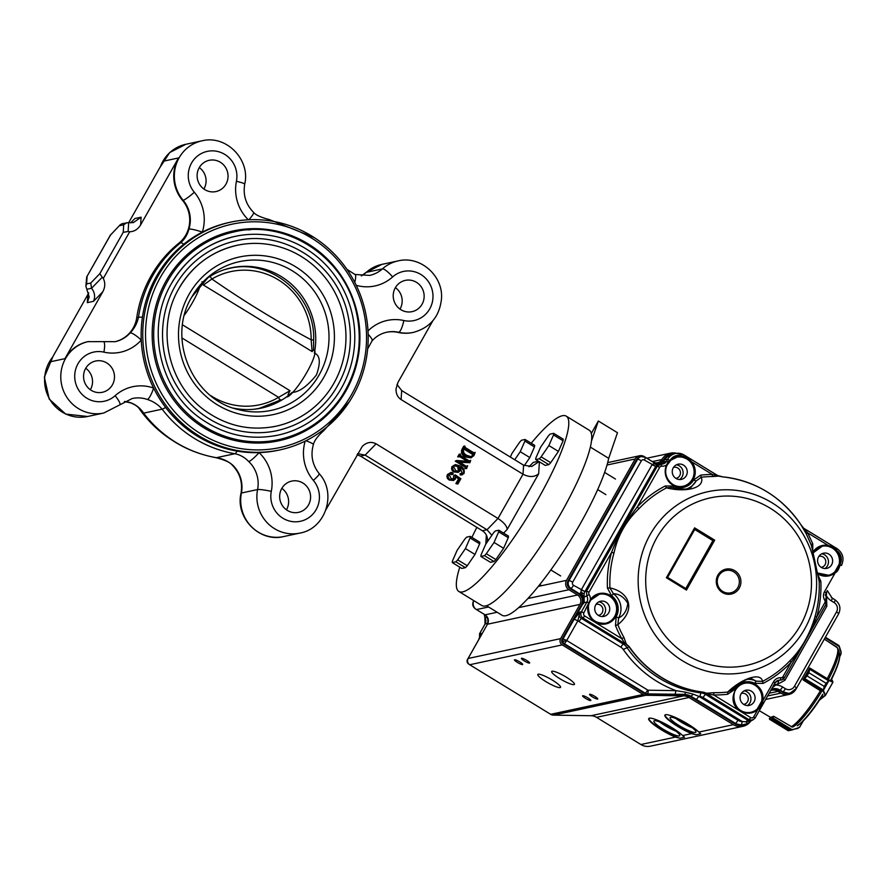 <?xml version="1.0" encoding="UTF-8"?>
<svg xmlns="http://www.w3.org/2000/svg" width="887" height="887" viewBox="0 0 887 887"><rect width="100%" height="100%" fill="white"/><g stroke="black" fill="none" stroke-linecap="round" stroke-linejoin="round"><path stroke-width="1.33" d="M591.307 433.466L598.348 421.015L617.474 432.723L608.693 458.335A100.519 19.148 121.5 0 1 557.912 559.819A100.519 19.148 121.5 0 1 502.131 615.301L486.508 605.732M608.693 458.335L590.332 447.092M598.348 421.015L591.441 441.149M90.341 389.748A15.988 15.445 77.9 0 0 85.74 368.282M203.899 189.031A15.988 15.445 77.9 0 0 199.298 167.565M400.004 309.097A15.988 15.445 77.9 0 0 395.391 287.643M91.272 390.358A15.988 15.445 77.9 0 0 114.124 373.416A15.988 15.445 77.9 0 0 83.733 373.992A15.988 15.445 77.9 0 0 91.272 390.358M231.019 222.072L229.4 222.415A116.507 112.538 77.9 0 0 202.336 232.106A116.507 112.538 77.9 0 0 183.731 244.235A116.507 112.538 77.9 0 0 142.408 317.258A116.507 112.538 77.9 0 0 141.255 340.076A116.507 112.538 77.9 0 0 153.595 388.029A116.507 112.538 77.9 0 0 165.603 407.41A116.507 112.538 77.9 0 0 236.962 451.095A116.507 112.538 77.9 0 0 259.082 452.614A116.507 112.538 77.9 0 0 278.296 450.252L279.915 449.897A116.507 112.538 77.9 0 0 368.127 333.678A116.507 112.538 77.9 0 0 272.364 221.218A116.507 112.538 77.9 0 0 231.019 222.072A116.507 112.538 77.9 0 0 144.071 316.604A116.507 112.538 77.9 0 0 198.987 435.827A116.507 112.538 77.9 0 0 279.915 449.897M204.83 189.641A15.988 15.445 77.9 0 0 227.682 172.699A15.988 15.445 77.9 0 0 197.291 173.287A15.988 15.445 77.9 0 0 204.83 189.641M400.924 309.718A15.988 15.445 77.9 0 0 423.786 292.777A15.988 15.445 77.9 0 0 393.396 293.353A15.988 15.445 77.9 0 0 400.924 309.718M200.673 433.743A114.223 110.332 77.9 0 0 366.553 337.637A114.223 110.332 77.9 0 0 200.917 236.208A114.223 110.332 77.9 0 0 200.673 433.743M203.999 427.867A107.371 103.712 77.9 0 0 278.573 440.839A107.371 103.712 77.9 0 0 358.714 353.725A107.371 103.712 77.9 0 0 308.099 243.858A107.371 103.712 77.9 0 0 233.525 230.886A107.371 103.712 77.9 0 0 153.384 318.001A107.371 103.712 77.9 0 0 203.999 427.867M453.213 474.046L452.159 474.212L451.272 473.148L449.144 474.456L451.095 478.525L453.845 479.268L455.009 478.37L455.242 474.867L460.863 478.714L457.825 484.091L457.038 483.337L459.732 478.581L455.596 475.742L455.419 479.058L453.523 480.488L449.354 480.067C447.048 478.703 446.427 476.84 447.503 474.478L451.017 472.416L452.68 472.671L453.213 474.046L450.995 474.467L450.053 473.37M452.048 474.301L450.995 474.467M453.235 479.302L453.7 475.643L455.242 474.867M455.973 477.051L458.579 478.825L455.885 483.592L457.825 484.091M458.246 472.372L453.989 471.951C451.793 470.687 451.117 468.89 451.982 466.584L455.364 464.577L460.198 465.919C463.624 467.626 464.877 470.188 463.956 473.614L461.473 474.756L461.096 473.658L463.557 473.237C463.968 470.487 462.726 468.524 459.832 467.338L460.065 470.842L458.246 472.372L455.142 471.707C452.947 470.432 452.281 468.646 453.135 466.329L455.364 464.577M460.32 475L462.382 474.811L460.32 475L459.943 473.913L460.885 473.702M461.34 474.057L462.404 473.481L460.431 468.768M503.594 533.12L507.231 529.362C506.843 525.958 503.761 522.332 497.984 518.474L376.077 443.833C371.354 441.371 366.786 442.181 362.362 446.283L326.039 509.526M432.823 320.784L397.953 382.419L396.034 388.839C395.89 393.64 397.587 397.221 401.124 399.582L523.02 474.223L523.574 465.165L401.667 390.524L396.999 384.437M368.138 334.288A11.42 2.417 -138.3 0 1 372.085 340.819C376.132 336.361 381.022 333.49 386.765 332.226A29.703 28.683 77.9 0 1 398.729 332.292L398.152 332.414A36.555 35.303 77.9 0 0 412.887 332.492L413.464 332.37C430.262 327.636 439.597 316.459 441.482 298.841C443.456 275.857 420.272 255.323 398.119 260.9A36.555 35.303 77.9 0 0 382.419 268.905L366.231 272.376A29.703 28.683 77.9 0 1 361.364 275.879M398.152 332.414A29.703 28.683 77.9 0 0 386.477 332.292M475.177 452.359L474.002 455.508L470.975 457.88L466.362 456.672C462.892 454.843 461.861 452.204 463.291 448.744L464.832 446.017L465.254 447.525L474.157 452.969L475.177 452.359L473.902 452.813M470.975 457.88L465.209 456.916C461.728 455.098 460.708 452.448 462.127 448.988L463.668 446.272L464.832 446.017M459.61 462.249L469.933 462.692L459.3 461.894L466.518 466.473L467.338 466.207L466.407 466.407M466.518 466.473L467.615 465.708L466.263 466.318M464.988 468.558L466.595 468.591L464.988 468.558L465.098 467.183L455.253 461.151L456.65 460.486L468.336 461.362M459.488 456.517L467.261 461.273M457.681 456.86L459.289 456.883L457.681 456.86L459.156 454.244L460.309 454L460.652 455.652L469.556 461.107L470.42 460.763L469.367 460.985M469.556 461.107L470.664 460.331L469.301 460.952M376.077 443.833L365.122 455.12L360.499 456.118L482.395 530.759L487.018 529.761L497.984 518.474L523.02 474.223C529.184 477.383 534.395 477.25 538.664 473.802L539.396 461.805M357.649 453.645L365.122 455.12L487.018 529.761L491.853 535.293M130.666 222.87L134.935 218.501L141.111 217.182L133.372 222.615L128.659 222.637L128.127 231.518L129.702 231.762L103.291 278.44C105.387 282.687 105.231 287.111 102.825 291.723L64.951 358.658L49.916 361.885L88.744 292.932M287.366 510.424A15.988 15.445 77.9 0 0 310.228 493.482A15.988 15.445 77.9 0 0 279.837 494.07A15.988 15.445 77.9 0 0 287.366 510.424M286.446 509.814A15.988 15.445 77.9 0 0 281.833 488.349M129.702 231.762C134.292 231.596 137.928 229.312 140.634 224.888L178.509 157.953A36.555 35.303 77.9 0 0 182.567 200.418A29.703 28.683 77.9 0 1 178.886 243.171A118.791 114.745 77.9 0 0 136.753 317.635A29.703 28.683 77.9 0 1 114.866 341.739M183.731 244.235A11.42 2.661 -128.8 0 0 180.615 242.794C184.696 239.268 187.467 234.689 188.931 229.079A29.703 28.683 77.9 0 0 183.154 200.285L182.567 200.418M165.603 407.41A11.42 1.297 142.7 0 1 162.144 409.173C158.163 404.583 153.218 401.334 147.309 399.449A11.42 2.55 109.2 0 0 153.595 388.029A41.124 39.715 77.9 0 0 115.088 395.724A25.124 24.271 77.9 0 1 75.528 382.774A25.124 24.271 77.9 0 1 103.879 352.139A11.42 2.705 -77.3 0 0 103.491 341.617L115.155 341.683A29.703 28.683 77.9 0 0 130.189 332.902C134.447 328.401 137.219 323.19 138.483 317.258L136.753 317.635M103.491 341.617L87.88 341.661A36.555 35.303 77.9 0 0 64.951 358.658M124.435 401.512L130.766 402.909A11.42 2.55 109.2 0 0 131.121 402.92C136.299 404.971 140.468 408.375 143.639 413.142A11.42 1.297 142.7 0 1 143.206 413.098C162.133 437.335 186.436 452.204 216.118 457.703C224.788 459.976 230.121 462.404 232.117 464.976A11.42 1.707 -46.4 0 0 232.571 465.032C227.859 461.029 222.471 458.579 216.395 457.692A118.791 114.745 -102.1 0 1 143.639 413.142L162.144 409.173A118.791 114.745 77.9 0 0 234.889 453.723L216.395 457.692A11.42 2.761 99.7 0 1 216.118 457.703M232.571 465.032A29.703 28.683 77.9 0 1 241.397 493.028A36.555 35.303 77.9 0 0 283.718 536.557C259.525 542.777 235.099 517.72 241.02 493.25A11.42 1.209 11.2 0 1 241.397 493.028L257.585 489.557A29.703 28.683 77.9 0 0 248.748 461.562C244.779 457.404 240.155 454.787 234.889 453.723A11.42 2.761 -80.3 0 0 236.962 451.095M138.782 408.009A116.507 112.538 77.9 0 0 171.646 439.897M178.509 157.953L163.474 161.179L128.704 222.648M531.224 443.234A102.803 19.581 121.5 0 1 566.228 416.136A102.803 19.581 121.5 0 1 538.564 498.228A102.803 19.581 121.5 0 1 458.867 591.485A102.803 19.581 121.5 0 1 459.776 567.181M471.906 537.378A102.803 19.581 121.5 0 1 476.851 527.366M566.228 416.136L589.179 430.195A102.803 19.581 121.5 0 1 561.515 512.287A102.803 19.581 121.5 0 1 481.818 605.544L458.867 591.485M474.157 452.969L474.966 452.725L474.068 452.913M463.912 448.755L463.757 448.988C462.903 451.882 463.968 454.011 466.939 455.364L471.529 456.794L473.547 455.242L473.547 454.044L464.644 448.6L463.757 448.988L472.394 454.288L473.547 454.044M463.291 448.744L462.127 448.988M466.362 456.672L465.209 456.916M473.547 455.242L472.383 455.486L472.394 454.288M470.93 456.86L472.383 455.486M470.664 460.331L469.933 462.692M458.834 456.605L460.309 454M468.791 461.262L460.397 456.118L459.289 456.883M459.577 456.384L460.397 456.118L459.632 456.273M466.141 468.314L466.252 466.939L456.406 460.907L455.253 461.151M466.252 466.939L465.098 467.183M466.429 467.804L465.276 468.059M467.615 465.708L466.595 468.591M462.493 473.813L463.557 473.237L462.404 473.481M459.943 473.913L462.038 473.447M458.878 466.762L454.909 465.697L453.579 466.617L455.774 470.642L458.313 471.263L459.499 470.42L458.878 466.762L454.377 465.875M453.135 466.329L451.982 466.584M455.142 471.707L453.989 471.951M459.499 470.42L458.346 470.664L457.725 467.005M457.692 471.319L458.346 470.664M459.732 478.581L458.579 478.825M457.038 483.337L455.885 483.592M454.854 475.388L453.7 475.643M455.009 478.37L453.845 478.614M453.523 480.488L450.507 479.812C448.201 478.459 447.591 476.596 448.667 474.235L447.503 474.478M448.667 474.235L451.017 472.416M450.507 479.812L449.354 480.067M487.429 541.735L487.517 540.826C487.639 536.458 485.932 533.098 482.395 530.759M538.509 461.262L533.275 462.393L529.007 466.75M539.074 461.606L531.712 466.495L523.574 465.165M270.579 220.93A11.42 2.761 -80.3 0 0 269.615 219.688C260.944 217.404 255.611 214.976 253.615 212.403A11.42 1.707 133.6 0 1 248.892 219.765M354.756 282.376A11.42 2.55 -70.8 0 0 354.966 274.471L369.668 275.402A29.703 28.683 77.9 0 0 382.419 268.905A11.42 2.594 48.2 0 1 392.619 276.944A25.124 24.271 77.9 0 1 432.169 289.894A25.124 24.271 77.9 0 1 403.829 320.529A41.124 39.715 77.9 0 0 368.005 330.951M248.349 219.788A41.124 39.715 77.9 0 1 236.408 181.303A25.124 24.271 77.9 0 0 206.316 151.61A25.124 24.271 77.9 0 0 194.331 192.257A41.124 39.715 77.9 0 1 202.336 232.106A11.42 1.497 -162.6 0 0 188.931 229.079M130.189 332.902A11.42 2.417 41.7 0 1 141.255 340.076A41.124 39.715 77.9 0 1 103.879 352.139M305.915 440.75A11.42 1.497 17.4 0 1 313.377 444.598C310.395 455.275 312.346 464.965 319.209 473.669A11.42 1.43 139.9 0 1 313.366 480.41A25.124 24.271 77.9 0 1 301.38 521.057A25.124 24.271 77.9 0 1 271.3 491.365A41.124 39.715 77.9 0 0 259.082 452.614A11.42 1.707 -46.4 0 1 248.748 461.562M103.291 278.44L102.282 277.199L91.538 288.264L86.826 289.273L89.199 296.912L87.325 302.655L87.791 294.95M86.826 289.273L85.884 286.224L86.627 283.929L90.751 283.042L91.538 288.264C94.787 292.411 95.441 296.768 93.501 301.325L87.325 302.655M360.499 456.118L357.029 454.754M102.282 277.199L99.81 273.706L90.751 283.042M128.127 231.518L123.238 232.305L99.81 273.706M128.659 222.637L122.206 223.635L120.277 224.699L110.509 235.033L86.693 276.966L85.884 286.224M126.786 222.648L123.692 224.821L119.568 225.708M110.509 235.033L120.277 224.699M233.469 408.142A71.736 69.286 77.9 0 0 261.388 408.087A71.736 69.286 77.9 0 0 292.1 392.464C299.318 392.01 307.434 386.178 316.448 374.946C320.828 362.55 320.129 355.266 314.364 353.104A71.736 69.286 77.9 0 0 231.285 267.807A71.736 69.286 77.9 0 0 205.806 279.217M273.828 435.938A101.661 98.202 77.9 0 0 277.786 435.173A101.661 98.202 77.9 0 0 352.461 315.173A101.661 98.202 77.9 0 0 235.122 236.374A101.661 98.202 77.9 0 0 171.346 283.663M272.475 426.902A92.525 89.365 77.9 0 0 275.868 426.237A92.525 89.365 77.9 0 0 343.834 317.025A92.525 89.365 77.9 0 0 237.04 245.311A92.525 89.365 77.9 0 0 178.997 288.342M175.171 286.002A97.093 93.778 77.9 0 0 180.682 391.954A97.093 93.778 77.9 0 0 276.822 430.705C299.806 425.483 318.355 413.22 332.459 393.906C349.633 368.659 354.467 340.963 346.95 310.816C333.734 259.869 280.314 229.633 236.086 240.843A97.093 93.778 77.9 0 0 175.171 286.002M313.366 349.966L312.135 351.585L311.149 339.799A68.133 65.804 77.9 0 0 278.274 279.804A68.133 65.804 77.9 0 0 211.893 279.028C244.368 301.525 277.454 321.781 311.149 339.799L313.632 340.031C315.55 295.837 271.012 257.94 229.312 268.439A71.525 69.086 77.9 0 0 223.857 269.859M224.123 269.77A71.525 69.086 -102.1 0 1 229.201 268.473A71.525 69.086 -102.1 0 1 229.256 268.451M259.27 408.33A71.525 69.086 -102.1 0 1 259.215 408.342A71.525 69.086 -102.1 0 1 254.059 409.24M210.74 395.635A68.133 65.804 77.9 0 0 278.596 397.343A3.659 0.898 59.4 0 1 279.405 400.458L280.691 399.671M182.545 324.864L289.994 390.712L278.596 397.343L181.968 337.969M314.774 350.842A27.419 5.222 121.5 0 1 305.339 374.935A27.419 5.222 121.5 0 1 287.277 396.977M184.463 315.051A27.419 5.222 -58.5 0 0 200.362 284.849M288.02 394.782L289.994 390.712M312.135 351.585L203.422 285.026L201.892 281.711M209.864 276.478A3.659 0.898 -120.6 0 1 211.893 279.028L203.422 285.026M253.771 409.262A71.525 69.086 77.9 0 0 259.326 408.319L279.405 400.458A3.659 0.898 59.4 0 1 279.338 400.492A71.525 69.086 77.9 0 1 259.326 408.319L259.215 408.342M559.752 678.633A13.072 2.295 29.5 0 1 551.681 671.492A13.072 2.295 29.5 0 1 564.187 675.927A13.072 2.295 29.5 0 1 574.432 684.365A13.072 2.295 29.5 0 1 559.752 678.633M692.137 727.684A14.846 2.606 29.5 0 1 675.894 718.503M686.782 724.047A14.846 2.606 29.5 0 1 695.94 732.163A14.846 2.606 29.5 0 1 681.737 727.118A14.846 2.606 29.5 0 1 670.095 717.539A14.846 2.606 29.5 0 1 686.782 724.047M675.949 731.154A14.846 2.606 29.5 0 1 659.717 721.974M670.594 727.517A14.846 2.606 29.5 0 1 679.752 735.645A14.846 2.606 29.5 0 1 665.549 730.589A14.846 2.606 29.5 0 1 653.907 721.02A14.846 2.606 29.5 0 1 670.594 727.517M673.51 467.394A5.621 5.422 -102.1 0 1 680.329 471.662A5.621 5.422 -102.1 0 1 675.861 478.359M818.867 556.393A5.621 5.422 -102.1 0 1 825.686 560.673A5.621 5.422 -102.1 0 1 821.218 567.358M741.332 693.423A5.621 5.422 -102.1 0 1 748.151 697.703A5.621 5.422 -102.1 0 1 743.694 704.389M595.975 604.424A5.621 5.422 -102.1 0 1 602.794 608.693A5.621 5.422 -102.1 0 1 598.326 615.39M545.871 681.615A13.072 2.295 29.5 0 1 537.799 674.464A13.072 2.295 29.5 0 1 550.306 678.91A13.072 2.295 29.5 0 1 560.562 687.336A13.072 2.295 29.5 0 1 545.871 681.615M592.461 696.916A4.723 0.832 29.5 0 1 589.545 694.333A4.723 0.832 29.5 0 1 594.068 695.94A4.723 0.832 29.5 0 1 597.771 698.989A4.723 0.832 29.5 0 1 592.461 696.916M517.387 662.423A4.723 0.832 29.5 0 1 514.471 659.839A4.723 0.832 29.5 0 1 518.984 661.447A4.723 0.832 29.5 0 1 522.687 664.485A4.723 0.832 29.5 0 1 517.387 662.423M524.328 660.937A4.723 0.832 29.5 0 1 521.412 658.354A4.723 0.832 29.5 0 1 525.924 659.961A4.723 0.832 29.5 0 1 529.628 662.999A4.723 0.832 29.5 0 1 524.328 660.937M585.531 698.402A4.723 0.832 29.5 0 1 582.615 695.829A4.723 0.832 29.5 0 1 587.127 697.426A4.723 0.832 29.5 0 1 590.831 700.475A4.723 0.832 29.5 0 1 585.531 698.402M679.863 738.239L675.439 737.108A20.556 3.603 29.5 0 1 656.79 726.83A20.556 3.603 29.5 0 1 648.719 718.592A20.556 3.603 29.5 0 1 663.288 722.872A20.556 3.603 29.5 0 1 682.646 735.556L684.542 737.241L679.863 738.239A20.556 3.603 29.5 0 1 659.85 728.338A20.556 3.603 29.5 0 1 648.863 718.415M698.834 732.085L700.73 733.76L696.051 734.769L691.627 733.627A20.556 3.603 29.5 0 1 672.978 723.36A20.556 3.603 29.5 0 1 664.906 715.122A20.556 3.603 29.5 0 1 679.475 719.39A20.556 3.603 29.5 0 1 698.834 732.085L733.383 724.668A13.704 13.238 77.9 0 0 750.125 721.951M665.05 714.944A20.556 3.603 -150.5 0 0 676.038 724.856A20.556 3.603 -150.5 0 0 696.051 734.769M473.813 600.643A6.852 6.619 77.9 0 0 476.452 609.58L485.067 614.846A6.852 6.619 -102.1 0 1 487.473 624.226L468.092 658.487A4.568 4.413 77.9 0 0 469.711 664.74L550.672 714.323A5.71 5.522 77.9 0 0 553.433 715.122L590.986 715.731A11.42 11.032 -102.1 0 1 596.507 717.339L640.891 744.515A13.704 13.238 77.9 0 0 650.404 746.178L742.907 726.331M676.593 453.312A13.704 13.238 77.9 0 0 661.935 459.521A6.852 6.619 -102.1 0 1 652.876 461.883L644.272 456.605A6.852 6.619 77.9 0 0 635.203 458.967L566.538 580.342A6.852 6.619 77.9 0 0 568.955 589.722L577.559 595A6.852 6.619 -102.1 0 1 579.976 604.38L560.595 638.64A4.568 4.413 77.9 0 0 562.203 644.893L643.164 694.466A5.71 5.522 -102.1 0 0 645.924 695.275L683.478 695.874A11.42 11.032 -102.1 0 1 688.999 697.492L733.383 724.668M770.736 690.496A9.136 8.826 -102.1 0 1 777.988 691.361L769.184 693.246M765.669 699.455L788.787 694.488A11.42 11.032 77.9 0 1 780.859 693.113L777.988 691.361M788.787 694.488A11.42 11.032 77.9 0 0 795.961 689.177L796.094 688.944M834.989 599.812A11.42 11.032 77.9 0 0 834.013 599.146L831.241 597.45M773.841 716.508L773.453 716.275A47.421 9.036 -58.5 0 1 769.983 717.018L759.316 710.687M810.097 668.277L809.665 668.011A47.421 9.036 -58.5 0 1 803.023 679.752L803.411 679.996M838.891 645.592L825.387 637.243L838.736 645.426M828.181 641.611L837.051 647.554M840.943 652.244L839.058 646.346L825.076 637.775M839.213 646.091L841.175 652.233M827.948 679.076L810.053 668.188L808.889 672.723L809.62 668.72L803.866 678.877L807.092 675.905L824.311 686.438L823.092 690.884L824.3 686.46L807.081 675.916L803.334 680.063L821.096 691.195M826.107 683.267L808.877 672.745L826.107 683.267L829.278 680.218L826.096 683.278L824.3 686.46M829.112 680.24L823.092 690.884M832.926 682.17L825.387 695.452L832.948 682.214L829.389 680.739M823.624 690.94L825.487 695.33M810.252 668.576L809.454 668.399M828.702 680.883L809.731 669.286M809.609 668.698L832.583 682.07M832.483 681.549L831.651 679.143M803.256 679.364L804.088 679.464M804.531 678.488L823.502 690.086M825.52 694.554L824.988 694.776L823.092 691.161L803.866 678.877M825.376 695.452L824.988 694.776M792.113 726.985L773.907 716.408L771.823 719.468L772.444 717.683L769.45 718.326L770.881 719.667L769.45 719.024M772.167 718.448L790.849 730.068L791.947 729.613L789.031 730.001L791.06 730.134M788.343 730.722L791.503 730.09M799.564 727.329L792.013 729.968L799.564 727.34L803.267 720.909M772.854 718.038L773.309 716.352M772.477 717.627L791.947 729.613L798.123 728.393M691.028 462.327A14.846 14.347 -102.1 0 1 683.167 486.242A14.846 14.347 -102.1 0 1 667.035 465.265L666.603 464.932A15.534 15.001 77.9 0 0 691.483 482.129A15.534 15.001 77.9 0 0 691.716 461.861L691.028 462.327L687.181 459.011L682.535 457.16L683.633 456.539L687.846 458.058L691.716 461.861L712.283 474.445A2.284 0.577 -90.2 0 0 712.727 476.541A108.236 104.555 77.9 0 0 701.273 477.228C705.353 488.46 684.952 492.607 666.547 487.861L665.172 485.998L673.632 486.076L673.266 488.005M762.011 700.608L762.842 700.708C763.707 694.111 761.512 688.822 756.267 684.853C740.523 672.911 723.116 700.198 739.847 710.587A15.534 15.001 77.9 0 0 757.742 709.722L757.143 709.223A14.846 14.347 -102.1 0 1 733.859 700.763A14.846 14.347 -102.1 0 1 755.081 685.03A14.846 14.347 -102.1 0 1 762.011 700.608L757.143 709.223M737.862 587.516A11.42 11.032 -102.1 0 1 718.725 587.216A11.42 11.032 -102.1 0 1 728.316 570.263A11.42 11.032 -102.1 0 1 737.862 587.516M739.259 588.136A12.74 12.307 77.9 0 0 734.769 570.685A12.74 12.307 77.9 0 0 717.927 575.064A12.74 12.307 77.9 0 0 722.417 592.516A12.74 12.307 77.9 0 0 739.259 588.136M562.691 641.489L566.726 640.469A3.426 0.654 121.5 0 1 564.221 643.596L645.182 693.168A3.426 0.654 -58.5 0 0 647.698 690.042L566.726 640.481L577.892 620.778L574.177 619.204L579.81 612.13C578.745 614.946 579.278 617.03 581.417 618.394L578.901 621.51L577.892 620.778L579.81 612.13L581.406 611.786L583.89 612.828L590.409 599.612L589.145 603.082L590.775 600.044L599.401 594.235A14.846 14.347 -102.1 0 1 616.72 611.221A14.846 14.347 -102.1 0 1 605.633 623.273A14.846 14.347 -102.1 0 1 588.391 605.899L589.123 603.105L587.904 605.732A15.534 15.001 77.9 0 0 615.279 617.374A15.534 15.001 77.9 0 0 610.91 595.853A15.534 15.001 77.9 0 0 590.409 599.612A8.227 7.95 77.9 0 0 589.123 594.567A2.284 2.206 77.9 0 1 589.057 592.172L611.575 552.379C617.818 535.959 626.355 520.869 637.188 507.109C645.37 498.472 654.706 491.442 665.172 485.998M747.641 723.57L741.388 725.145A12.551 12.119 -102.1 0 1 735.401 723.371A3.426 0.654 -58.5 0 0 737.917 720.244L698.878 696.35L693.401 694.233L691.139 696.162L685.097 694.366L675.107 694.255L675.961 690.651L648.242 690.208A3.426 0.865 90.9 0 1 647.388 693.811A4.557 4.402 77.9 0 1 645.182 693.168L564.032 643.64L562.68 641.501L563.012 638.906L566.726 640.481M803.112 528.02L807.702 532.876L806.261 533.808L800.883 524.694A108.369 104.677 77.9 0 0 767.51 492.108A108.369 104.677 77.9 0 0 722.861 476.918L718.658 476.086L712.727 476.541M671.537 487.395L666.547 487.861A108.236 104.555 77.9 0 0 639.106 508.561C626.111 520.824 617.751 535.615 614.004 552.923A108.236 104.555 77.9 0 0 609.934 587.926C628.306 591.596 637.265 609.014 617.851 624.681L615.5 625.579L616.143 616.886L618.627 617.929L617.851 624.681A108.236 104.555 77.9 0 0 623.949 637.476L626.277 644.073L629.249 646.678A108.447 104.744 77.9 0 0 703.568 692.193L706.595 693.246L714.09 692.68A108.236 104.555 77.9 0 0 727.806 692.004C740.789 679.254 760.691 671.481 762.543 681.371L763.097 683.4L754.649 683.323L756.156 681.161L762.543 681.371A108.236 104.555 77.9 0 0 789.984 660.671C802.713 648.253 811.317 630.358 815.086 616.31A108.236 104.555 77.9 0 0 819.156 581.307L811.239 544.551L812.78 543.831L812.758 551.182M599.257 594.268A14.846 14.347 -102.1 0 1 616.443 611.21A14.846 14.347 -102.1 0 1 605.488 623.306M676.792 457.237A14.846 14.347 -102.1 0 1 693.967 474.179A14.846 14.347 -102.1 0 1 683.023 486.276M667.035 465.265L670.849 460.198A14.846 14.347 -102.1 0 1 682.535 457.16M822.149 546.237A14.846 14.347 -102.1 0 1 839.324 563.178A14.846 14.347 -102.1 0 1 828.38 575.275M836.441 551.392L832.538 548.022L827.97 546.181L828.27 545.472L833.203 547.068L836.652 550.228L837.128 550.927L836.441 551.392A14.846 14.347 -102.1 0 1 839.557 563.5L834.667 572.193A14.846 14.347 -102.1 0 1 817.481 572.969L828.525 575.242M744.625 683.267A14.846 14.347 -102.1 0 1 761.8 700.209A14.846 14.347 -102.1 0 1 750.857 712.305M602.085 616.565A8.072 7.795 77.9 0 0 598.913 601.807M605.998 602.162A7.772 7.506 -102.1 0 1 604.335 616.288A7.772 7.506 -102.1 0 1 594.9 610.389A7.772 7.506 -102.1 0 1 605.998 602.162M679.608 479.534A8.072 7.795 77.9 0 0 676.437 464.777M683.522 465.132A7.772 7.506 -102.1 0 1 681.87 479.257A7.772 7.506 -102.1 0 1 672.424 473.359A7.772 7.506 -102.1 0 1 683.522 465.132M821.794 553.787A8.072 7.795 -102.1 0 1 824.965 568.545M744.271 690.818A8.072 7.795 -102.1 0 1 747.442 705.575M828.89 554.131A7.772 7.506 -102.1 0 1 827.227 568.268A7.772 7.506 -102.1 0 1 817.781 562.358A7.772 7.506 -102.1 0 1 828.89 554.131M751.356 691.161A7.772 7.506 -102.1 0 1 749.692 705.298A7.772 7.506 -102.1 0 1 740.257 699.388A7.772 7.506 -102.1 0 1 751.356 691.161M629.249 646.678L626.466 644.616M626.344 643.751L623.373 644.084A3.426 0.654 -58.5 0 0 620.856 647.2A7.994 7.717 -102.1 0 1 623.262 649.472L629.027 646.767A108.536 104.843 77.9 0 0 703.413 692.315L703.568 692.193M624.969 643.674L621.72 638.629A110.42 106.651 -102.1 0 1 615.5 625.579M623.949 637.476L621.72 638.629L584.699 615.966L583.014 618.039C580.841 616.387 580.298 614.303 581.406 611.786L586.872 602.129L584.223 602.583L583.679 597.284L580.996 592.272L581.185 590.021L584.943 591.529L584.067 593.813L584.223 602.583L582.404 604.657L584.045 601.153M609.934 587.926L613.427 593.769L611.587 595.742L607.429 588.081L609.934 587.926M618.627 617.929C623.772 615.6 626.832 610.733 627.819 603.315C623.86 596.951 619.059 593.78 613.427 593.769A18.317 17.696 77.9 0 1 618.627 617.929M701.273 477.228L696.095 481.009L693.612 479.956L700.608 475.155L701.273 477.228M689.82 488.759L696.095 481.009A18.317 17.696 77.9 0 1 686.283 489.036M718.459 476.186L712.283 474.445A110.42 106.651 -102.1 0 0 700.608 475.155M717.361 475.399L684.132 455.053M718.658 476.086L722.717 476.851L717.616 475.51M802.946 527.687L803.844 528.342M817.814 574.632L820.852 581.329L819.156 581.307L811.627 545.904L806.261 533.808M820.852 581.329A110.42 106.651 -102.1 0 1 816.705 617.03L815.086 616.31M789.984 660.671L791.093 662.29A110.42 106.651 -102.1 0 1 763.097 683.4M784.385 677.812L826.163 603.98L824.821 602.683L816.705 617.03C809.975 633.451 801.438 648.53 791.093 662.29L782.977 676.637L784.319 677.934L781.813 679.952L780.238 680.141L780.937 677.746A2.284 2.206 77.9 0 0 782.977 676.637M733.327 688.146L734.658 689.454L727.673 694.255L727.806 692.004L731.797 690.042C737.784 684.276 743.971 680.285 750.369 678.056L750.125 678.123M746.909 679.375A18.317 17.696 77.9 0 1 756.156 681.161L750.369 678.056M727.673 694.255A110.42 106.651 -102.1 0 1 713.68 694.942A2.284 0.577 91.1 0 1 714.09 692.68M706.961 693.113L707.194 694.011L713.68 694.942L750.701 717.605A2.284 2.206 77.9 0 0 753.728 716.818L755.07 718.115L752.597 720.133L749.027 719.69L750.701 717.605M707.338 694.166L749.027 719.69L747.597 720.144L752.597 720.133M705.841 693.224L703.413 692.315L701.24 692.913A3.426 0.843 -83.1 0 0 700.043 696.495A7.994 7.717 -102.1 0 1 703.125 697.57A3.426 0.654 121.5 0 1 705.642 694.454A11.42 11.032 77.9 0 0 701.24 692.913A108.68 104.976 77.9 0 1 626.799 647.333A11.42 11.032 77.9 0 0 623.373 644.084L581.417 618.394L583.014 618.039L624.714 643.563M741.388 725.145L742.264 721.541L746 721.807L747.597 720.144L705.642 694.454L707.194 694.011M686.46 590.066L714.7 540.15L694.621 527.854L666.381 577.77L686.46 590.066L685.828 588.58L667.601 577.437L666.381 577.77M639.106 508.561L637.188 507.109L659.695 467.316L657.223 466.263L661.303 464.056L661.746 466.207A8.227 7.95 77.9 0 0 666.603 464.932L668.133 461.706L670.594 459.632L670.871 460.198L670.295 460.697L667.723 459.233L666.614 461.185A5.943 5.743 -102.1 0 1 661.358 464.067M839.557 563.5L840.388 563.589A15.534 15.001 77.9 0 0 837.128 550.927A10.045 9.702 -102.1 0 1 840.388 563.589L840.299 564.442C838.814 569.465 837.14 572.215 835.266 572.692L824.533 591.673A8.227 7.95 77.9 0 0 824.755 600.288L826.107 599.202L825.941 592.926L824.533 591.673M780.937 677.746A8.227 7.95 77.9 0 0 773.586 681.726L762.842 700.708C762.554 704.3 760.858 707.305 757.742 709.722L753.728 716.818M700.043 696.495L698.878 696.35L696.373 699.466L690.829 696.24A12.562 12.141 77.9 0 0 684.753 694.466L685.54 692.17L675.961 690.651C654.362 682.469 636.788 668.743 623.262 649.472M685.54 692.17L693.401 694.233M714.7 540.15L712.904 540.604L685.773 588.547M712.904 540.604L694.732 529.484L694.543 527.998M584.067 593.813L580.996 592.272A3.426 0.654 121.5 0 1 579.577 593.691A8.005 7.739 -102.1 0 1 582.404 604.657L562.824 638.95A3.426 3.315 77.9 0 0 564.032 643.64L644.15 693.268M655.748 466.396L652.056 464.755L653.752 463.668L659.074 464.012L662.445 462.582L664.363 459.799L663.964 461.639L661.336 464.056L658.032 464.411L658.941 464.4L657.023 464.855L655.748 466.396L644.361 460.043A2.273 2.195 -102.1 0 0 641.356 460.819L572.692 582.194A2.273 2.195 -102.1 0 0 573.49 585.298L584.943 591.529M659.074 464.012L657.023 464.855L653.752 463.668L653.774 462.559L653.752 463.668M684.021 454.987L676.227 453.357L672.823 453.845A12.562 12.141 77.9 0 0 664.163 459.832L667.723 459.233A12.329 11.908 -102.1 0 1 684.021 454.987L683.267 457.326M774.994 682.89A5.943 5.743 -102.1 0 1 780.238 680.141L781.78 679.974M588.391 602.65L586.872 602.129A5.943 5.743 -102.1 0 0 586.706 595.909L583.679 597.284M668.133 461.706L666.614 461.185L662.445 462.582M825.209 595.155L826.34 595.643L825.298 594.612M826.762 591.474L826.362 595.354M825.697 598.426L826.584 597.816L826.828 606.231L784.917 680.296L777.733 684.154L778.797 680.562A5.843 5.644 77.9 0 0 777.589 680.595M774.551 683.766L775.781 684.997L774.251 684.276M775.548 685.152L772.366 687.625M696.373 699.466L735.401 723.371L734.403 723.526L742.397 725.189A12.518 12.085 -102.1 0 1 734.48 723.537L690.097 696.362L735.212 723.415A12.562 12.141 77.9 0 0 744.825 724.712M744.958 724.668L747.708 723.537L746 721.807L751.766 720.399M689.986 696.295L690.097 696.362A12.618 12.185 77.9 0 0 683.988 694.576L647.2 693.867L675.107 694.255M734.369 723.47L690.019 696.35L683.966 694.576L646.435 693.978A4.513 4.357 -102.1 0 1 644.261 693.335L644.993 693.213A4.568 4.413 77.9 0 0 647.2 693.867L683.944 694.576M574.177 619.204L563.023 638.917L562.103 639.139L582.205 604.69A7.994 7.728 77.9 0 0 579.388 593.747L570.973 588.425A3.426 0.654 121.5 0 0 573.49 585.298M581.428 604.989L581.484 604.879A8.05 7.772 77.9 0 0 578.657 593.858L570.042 588.591A5.655 5.466 -102.1 0 1 568.046 580.841L636.722 459.466A5.655 5.466 -102.1 0 1 639.926 456.927L640.669 456.716A5.71 5.522 -102.1 0 0 637.431 459.278L568.767 580.652A5.71 5.522 -102.1 0 0 570.784 588.469L578.546 593.791M658.742 463.624A7.994 7.728 77.9 0 0 664.163 459.832L663.443 460.02A12.518 12.085 77.9 0 1 670.528 454.388L671.282 454.177M790.539 692.924A10.278 9.934 -102.1 0 1 782.678 691.86L781.835 691.915M772.133 688.988A10.278 9.934 -102.1 0 1 779.806 690.108L782.877 691.805A10.267 9.912 77.9 0 0 796.448 688.279A3.426 0.599 -150.5 0 0 796.548 688.212A3.426 0.599 -150.5 0 0 794.43 686.338A6.841 6.608 -102.1 0 1 785.383 688.689L782.522 686.937A13.715 13.25 77.9 0 0 775.781 684.997A2.417 2.328 -102.1 0 1 777.733 684.154M640.669 456.716A5.71 5.522 -102.1 0 1 641.467 456.55M468.624 663.953A3.426 0.654 -58.5 0 0 468.691 664.053A3.426 0.654 -58.5 0 0 468.802 664.064L467.161 661.99L467.915 658.83M480.399 635.979L479.29 638.707M487.074 624.936L487.883 622.12M479.579 633.75L479.557 638.041M485.034 624.093L479.645 633.628L480.976 633.34L478.658 639.749L467.504 659.462M468.524 663.698A3.426 3.315 -102.1 0 1 467.649 659.618M487.872 623.406A7.994 7.728 77.9 0 0 486.231 615.744M473.414 601.685A5.71 5.522 77.9 0 0 474.8 608.149M494.037 561.526L484.468 555.672A16.454 3.138 121.5 0 0 486.309 553.721L494.048 542.445L498.694 531.823L508.262 537.688L503.605 548.299L495.877 559.575A16.454 3.138 121.5 0 1 494.037 561.526L490.456 562.303L480.887 556.448A16.454 3.138 121.5 0 1 481.064 554.841L485.721 544.23L493.449 532.954A16.454 3.138 121.5 0 1 495.29 530.991L498.871 530.226A16.454 3.138 121.5 0 1 498.694 531.823M495.877 559.575L486.309 553.721M498.871 530.226L508.428 536.081A16.454 3.138 121.5 0 1 508.262 537.688M480.887 556.448L484.468 555.672M503.605 548.299L494.048 542.445M548.853 464.633L539.296 458.779A16.454 3.138 121.5 0 0 541.137 456.827L548.865 445.551L553.521 434.929L563.079 440.784L558.422 451.405L550.694 462.681A16.454 3.138 121.5 0 1 548.853 464.633L545.272 465.409L535.715 459.555A16.454 3.138 121.5 0 1 535.881 457.947L540.538 447.336L548.277 436.06A16.454 3.138 121.5 0 1 550.106 434.098L553.688 433.333A16.454 3.138 121.5 0 1 553.521 434.929M550.694 462.681L541.137 456.827M553.688 433.333L563.256 439.187A16.454 3.138 121.5 0 1 563.079 440.784M535.715 459.555L539.296 458.779M558.422 451.405L548.865 445.551M525.071 439.475L534.639 445.329A16.454 3.138 121.5 0 1 534.462 446.926L524.904 441.072A16.454 3.138 121.5 0 0 525.071 439.475L521.501 440.24A16.454 3.138 121.5 0 0 519.66 442.203L511.921 453.479L510.347 457.071M514.726 459.743L520.248 451.694L524.904 441.072M534.462 446.926L529.816 457.548L524.306 465.575M529.816 457.548L520.248 451.694M465.42 567.669L455.851 561.815A16.454 3.138 121.5 0 0 457.692 559.863L465.431 548.587L470.077 537.965L479.645 543.82L474.988 554.442L467.261 565.718A16.454 3.138 121.5 0 1 465.42 567.669L461.839 568.445L452.281 562.591A16.454 3.138 121.5 0 1 452.448 560.983L457.104 550.372L464.832 539.096A16.454 3.138 121.5 0 1 466.673 537.134L470.254 536.369A16.454 3.138 121.5 0 1 470.077 537.965M467.261 565.718L457.692 559.863M470.254 536.369L479.823 542.223A16.454 3.138 121.5 0 1 479.645 543.82M452.281 562.591L455.851 561.815M474.988 554.442L465.431 548.587M356.219 285.315A41.124 39.715 77.9 0 0 392.619 276.944M401.667 390.524L401.124 399.582M102.825 291.723L93.501 301.325M305.195 441.116A41.124 39.715 77.9 0 0 313.366 480.41M236.408 181.303A11.42 1.209 11.2 0 1 244.712 184.141C250.644 159.66 226.207 134.602 202.025 140.822A36.555 35.303 77.9 0 0 183.154 200.285A11.42 1.43 139.9 0 0 194.331 192.257M202.025 140.822L185.838 144.293A36.555 35.303 77.9 0 0 160.503 166.434M142.408 317.258A11.42 1.064 -171.6 0 0 138.483 317.258A118.791 114.745 77.9 0 1 180.615 242.794L178.886 243.171M88.467 341.539A36.555 35.303 77.9 0 0 61.613 384.681A36.555 35.303 77.9 0 0 103.801 413.009L87.613 416.491A36.555 35.303 77.9 0 1 49.86 399.494A36.555 35.303 77.9 0 1 52.499 357.339M131.121 402.92A29.703 28.683 77.9 0 0 124.49 401.478M147.309 399.449A29.703 28.683 77.9 0 0 132.263 398.507L119.812 404.86A11.42 2.594 48.2 0 0 115.088 395.724M271.3 491.365A11.42 1.209 11.2 0 0 257.585 489.557A36.555 35.303 77.9 0 0 299.906 533.087L283.718 536.557M403.829 320.529A11.42 2.705 -77.3 0 1 398.729 332.292A36.555 35.303 77.9 0 0 413.464 332.37M381.931 264.37A36.555 35.303 77.9 0 0 366.231 272.376A11.42 2.594 48.2 0 0 365.921 272.531L381.931 264.37L398.119 260.9M141.111 217.182L140.634 224.888M130.733 222.837L134.935 218.501M87.092 276.445L86.627 283.929M123.238 232.305L123.692 224.821M507.231 529.362L538.664 473.802M486.353 535.049L485.799 544.119M533.275 462.393L529.062 466.717M294.362 434.918A107.371 103.712 -102.1 0 1 275.879 441.382M230.842 231.496A107.371 103.712 -102.1 0 1 250.345 229.811M349.345 401.756L323.91 430.483A11.42 2.661 -128.8 0 0 324.165 429.219M208.999 276.411L191.803 296.968C166.689 337.725 191.537 398.684 237.539 409.384A76.049 73.455 77.9 0 0 327.259 320.584A76.049 73.455 77.9 0 0 208.999 276.411A76.049 73.455 77.9 0 0 191.769 297.012M167.521 281.323A106.229 102.615 77.9 0 0 173.553 397.243A106.229 102.615 77.9 0 0 278.74 439.642C305.061 433.621 325.972 419.296 341.473 396.689C358.769 369.58 363.426 340.176 355.454 308.465C340.996 252.717 282.543 219.643 234.168 231.906A106.229 102.615 77.9 0 0 167.521 281.323M255.068 443.045A106.229 102.615 77.9 0 0 272.963 440.883L278.74 439.642M211.217 238.503L228.38 233.148A106.229 102.615 77.9 0 0 211.173 238.514M188.986 294.462A80.584 77.834 77.9 0 0 256.354 416.236A80.584 77.834 77.9 0 0 324.021 296.624A80.584 77.834 77.9 0 0 188.986 294.462M645.924 695.275L553.433 715.122M590.986 715.731L683.478 695.874M562.203 644.893L469.711 664.74M550.672 714.323L643.164 694.466M560.595 638.64L468.092 658.487M579.976 604.38L487.473 624.226M485.067 614.846L497.152 612.252M518.718 607.628L577.559 595M568.955 589.722L527.887 598.537M488.537 606.985L476.452 609.58M566.538 580.342L538.342 586.385M635.203 458.967L607.007 465.021M652.377 461.573L661.935 459.521M780.859 693.113L767.654 695.951M675.439 737.108L640.891 744.515M691.627 733.627L682.646 735.556M688.999 697.492L596.507 717.339M797.247 725.732A43.507 8.293 -58.5 0 0 822.77 694.211M830.664 680.262A43.507 8.293 -58.5 0 0 839.557 653.996L838.67 649.994A46.512 8.859 -58.5 0 1 828.347 679.642M792.812 727.063A46.512 8.859 -58.5 0 0 821.695 691.383M791.149 726.83A47.188 8.992 -58.5 0 0 820.508 690.585M827.227 678.699A47.188 8.992 -58.5 0 0 836.707 646.967L824.289 639.172M839.745 655.914L840.854 653.608M841.064 653.974L839.712 656.779M832.793 681.549L831.607 679.22M819.976 699.355L824.921 695.463M832.904 682.214L825.664 695.009M825.243 695.519L819.555 699.998M808.889 672.723L807.081 675.916M798.056 728.039L799.231 727.185M789.031 730.001L771.812 719.468L789.031 730.001L788.099 730.201L770.881 719.667L788.088 730.212M788.099 730.655L769.661 719.357L788.099 730.655L791.614 730.068M771.823 719.468L770.881 719.667M769.417 718.37L769.639 719.357M770.548 508.428A85.684 82.768 -102.1 0 1 769.528 656.602A85.684 82.768 -102.1 0 1 645.692 579.776A85.684 82.768 -102.1 0 1 770.548 508.428M682.668 660.893A92.226 89.088 -102.1 0 1 650.293 534.351A92.226 89.088 -102.1 0 1 772.544 503.106A92.226 89.088 -102.1 0 1 804.465 629.371A92.226 89.088 -102.1 0 1 682.668 660.893M590.797 600.011A14.846 14.347 -102.1 0 1 599.401 594.235M758.618 487.163A108.458 104.766 77.9 0 0 722.783 476.862M822.293 546.204L813.146 552.845A14.846 14.347 -102.1 0 1 827.97 546.181M607.429 588.081A110.42 106.651 -102.1 0 1 611.575 552.379L614.004 552.923M722.717 476.851L722.717 476.851C755.602 480.787 781.647 496.731 800.883 524.683L803.555 528.131L837.106 548.676L835.942 550.805M812.969 552.08A15.534 15.001 77.9 0 1 828.27 545.472L807.702 532.876L812.78 543.831M583.89 612.828A2.284 2.206 77.9 0 0 584.699 615.966M611.587 595.742A16.033 15.489 -102.1 0 1 616.143 616.886M589.123 594.567L586.706 595.909L586.584 591.119L584.999 591.441L655.693 466.473L657.223 466.263L586.584 591.119L589.057 592.172M661.746 466.207A2.284 2.206 77.9 0 0 659.695 467.316M693.612 479.956A16.033 15.489 -102.1 0 1 673.632 486.076M837.029 548.665L803.844 528.353M817.626 573.734A15.534 15.001 77.9 0 0 835.266 572.692L834.667 572.193M824.821 602.683A2.284 2.206 77.9 0 0 824.755 600.288M826.163 603.98L784.319 677.934M734.658 689.454A16.033 15.489 -102.1 0 1 754.649 683.323M660.438 464.078L662.511 464.012M687.181 459.011L687.846 458.058M832.538 548.022L833.203 547.068M839.401 564.265L841.441 565.518C844.468 558.743 843.016 553.133 837.106 548.676M755.136 717.993L774.994 682.968L773.586 681.726M778.298 680.34L774.994 682.968L755.07 718.115M694.732 529.484L667.612 577.426M620.856 647.2L578.901 621.51M581.273 589.866L651.978 464.899M782.899 678.355L784.917 680.296M826.828 606.231L825.464 605.289M737.917 720.244A9.125 8.815 77.9 0 0 742.264 721.541L703.125 697.57M682.824 456.45A15.534 15.001 77.9 0 0 670.594 459.632A10.045 9.702 -102.1 0 1 682.824 456.45M683.167 486.242C672.158 489.225 661.691 475.632 667.057 465.254L670.295 460.697L669.918 460.109M826.584 597.816A2.417 2.328 -102.1 0 1 826.34 595.643A13.715 13.25 77.9 0 0 831.241 600.821L834.113 602.583A6.841 6.608 -102.1 0 1 836.519 611.952L794.43 686.338M563.19 643.696L563.289 643.762A3.371 3.26 77.9 0 1 562.103 639.139L562.048 639.25M641.356 460.819A3.426 0.599 -150.5 0 0 637.631 459.244L568.966 580.619A3.426 0.599 29.5 0 1 572.692 582.194M636.655 459.577L637.631 459.244A5.699 5.499 77.9 0 1 645.171 457.282A3.426 0.654 121.5 0 1 645.281 457.304A3.426 0.654 121.5 0 1 644.361 460.043M664.363 459.799A8.005 7.739 -102.1 0 1 653.952 462.659M658.886 463.646L663.443 460.02A8.05 7.772 77.9 0 1 659.263 463.524M772.544 688.855L788.41 693.335A10.223 9.879 -102.1 0 1 781.946 691.982L778.963 690.153M772.222 688.966L771.457 689.221A10.289 9.945 -102.1 0 1 780.006 690.053L779.074 690.219A10.334 9.979 77.9 0 0 772.921 688.811M646.423 693.978L644.184 693.324L563.223 643.751L562.048 639.183L581.428 604.923C583.402 600.466 582.449 596.774 578.579 593.846L569.975 588.58C567.27 586.54 566.605 583.979 567.99 580.885L568.966 580.619A5.699 5.499 77.9 0 0 570.973 588.425L569.931 588.524M639.926 456.927L636.655 459.51L567.99 580.952M831.241 600.821A3.426 0.654 -58.5 0 0 832.161 598.082A3.426 0.654 -58.5 0 0 832.05 598.071M785.383 688.689A3.426 0.654 121.5 0 1 782.877 691.805L780.006 690.053A3.426 0.654 -58.5 0 0 782.522 686.937M838.537 613.882A3.426 0.599 -150.5 0 0 838.636 613.826A3.426 0.599 -150.5 0 0 836.519 611.952M834.922 599.823A3.426 0.654 121.5 0 1 835.033 599.845A3.426 0.654 121.5 0 1 834.113 602.583M479.523 638.097L479.579 633.662L485.034 624.016L484.89 617.662M486.985 625.135L487.462 623.35L485.1 623.971A5.943 5.743 77.9 0 0 484.934 617.751L484.247 614.347M484.302 614.381L484.934 617.751L487.107 617.285M487.229 624.681A8.005 7.739 77.9 0 0 485.222 614.946M473.447 601.286A3.426 0.599 29.5 0 1 473.447 601.164A3.426 0.599 29.5 0 1 473.547 601.098L473.802 600.632M475.487 608.859A5.699 5.499 -102.1 0 1 473.547 601.098L473.625 601.076M460.353 473.558L461.506 473.314M451.683 474.612L452.836 474.368M314.098 237.494L269.615 219.688M346.95 269.371L354.966 274.471M253.615 212.403C245.876 204.553 242.916 195.129 244.712 184.141M372.085 340.819L367.661 348.868M323.91 430.483C317.723 436.049 314.209 440.75 313.377 444.598M103.801 413.009L119.812 404.86M319.209 473.669C337.115 493.072 325.751 528.696 299.906 533.087M159.704 167.854L169.694 152.564L185.838 144.293M361.297 275.868L365.921 272.531M52.91 356.596L44.35 377.175L49.206 399.061L65.66 414.074L87.613 416.491M130.766 402.909C137.795 405.913 137.951 407.1 143.206 413.098M241.02 493.25C242.827 482.251 239.856 472.826 232.117 464.976M110.609 234.689L86.693 276.966M277.786 435.173C250.212 440.606 224.666 435.151 201.127 418.83C159.228 390.169 145.401 327.225 171.413 283.618C186.148 258.594 207.381 242.838 235.122 236.374M228.38 233.148L234.168 231.906M272.963 440.883L255.112 443.045M275.868 426.237C250.777 431.182 227.527 426.226 206.106 411.368C167.976 385.28 155.391 327.99 179.063 288.297C192.468 265.523 211.793 251.198 237.04 245.311M313.543 350.398L313.632 340.031M607.684 462.615L639.505 455.785M646.889 458.213L670.539 453.146M836.707 646.967L838.67 649.994M797.912 725.422C804.864 720.466 813.157 710.299 822.781 694.942M839.557 653.996C840.532 658.221 837.694 666.991 831.052 680.318M839.701 656.812L841.198 652.244L839.324 646.346M819.488 700.098L825.387 695.452M827.039 678.588L827.881 679.043M605.633 623.273C594.057 623.694 588.314 617.895 588.414 605.888M751.001 712.272C733.139 717.073 726.508 686.194 744.77 683.234M671.47 487.384L671.459 487.373C678.322 488.97 684.531 489.413 690.086 488.726L690.053 488.726M684.099 454.998L717.439 475.41M685.828 588.58L667.124 577.127M676.936 457.204L670.871 460.198M826.218 603.936L826.107 599.202M784.374 677.89L781.813 679.963M752.653 720.111L755.125 718.071M658.841 463.613L653.885 462.57L645.281 457.304L641.368 456.561M663.387 460.065L670.528 454.388M790.45 692.947L796.548 688.212L838.636 613.826C841.142 608.194 839.945 603.537 835.033 599.845L832.161 598.082L827.283 590.554M747.674 723.559L752.741 719.656M742.397 725.189L743.162 725.078M788.41 693.335L789.186 693.213M467.493 659.451A3.426 3.426 0 0 0 468.691 664.053L469.101 664.308M487.662 623.306C488.427 619.425 487.229 616.376 484.047 614.148M475.709 609.047L475.443 608.881C472.716 606.841 472.061 604.269 473.447 601.164L473.758 600.61M539.773 584.6L541.569 585.697M550.838 569.942L560.639 575.94M597.672 489.591L605.91 494.636M604.612 472.405L615.456 479.047"/></g></svg>
